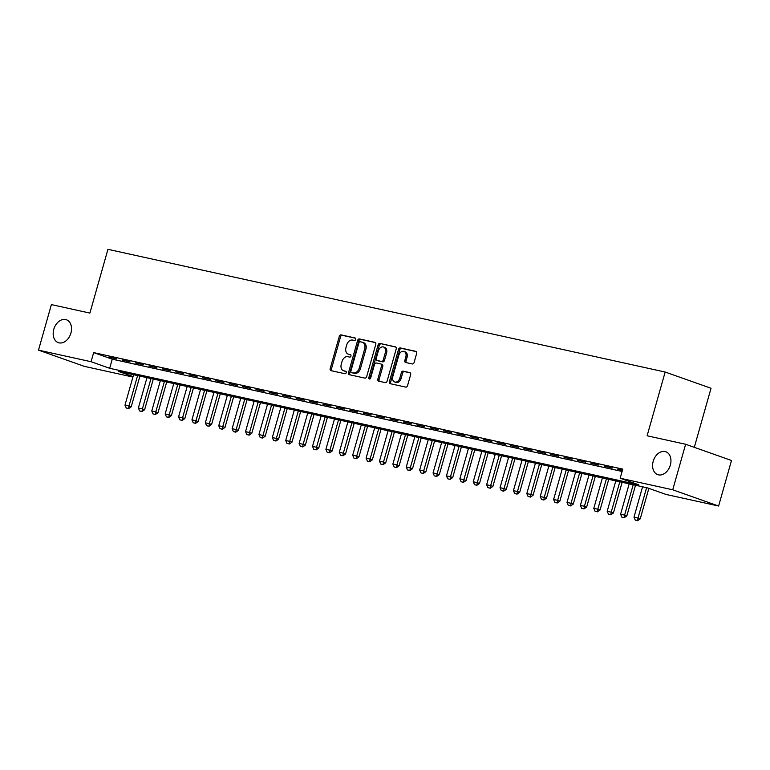 <?xml version="1.0" encoding="UTF-8"?>
<svg xmlns="http://www.w3.org/2000/svg" width="770" height="770" viewBox="0 0 770 770"><rect width="100%" height="100%" fill="white"/><g stroke="black" fill="none" stroke-linecap="round" stroke-linejoin="round"><path stroke-width="1.16" d="M355.644 339.426A1.299 0.943 -70.5 0 0 355.076 337.972L341.11 334.892A1.858 1.338 -70.5 0 0 339.291 336.394L330.186 368.57A1.858 1.338 -70.5 0 0 330.879 370.62A1.858 1.338 -70.5 0 0 330.994 370.649L344.96 373.729A1.299 0.943 -70.5 0 0 345.672 371.227L343.863 370.822A5.958 4.293 -70.5 0 1 343.497 370.726A5.958 4.293 -70.5 0 1 341.274 364.181L342.034 361.496A5.958 4.293 -70.5 0 1 347.857 356.703L349.667 357.097A1.299 0.943 -70.5 0 0 350.379 354.595L348.569 354.2A5.958 4.293 -70.5 0 1 348.204 354.094A5.958 4.293 -70.5 0 1 345.98 347.549L346.741 344.873A5.958 4.293 -70.5 0 1 352.564 340.07L354.373 340.475A1.299 0.943 -70.5 0 0 355.644 339.426M653.201 461.307A12.137 8.749 -70.5 0 0 657.724 474.638A12.137 8.749 -70.5 0 0 670.343 465.09A12.137 8.749 -70.5 0 0 665.819 451.759A12.137 8.749 -70.5 0 0 653.201 461.307M53.785 329.31A12.137 8.749 -70.5 0 0 58.308 342.64A12.137 8.749 -70.5 0 0 70.927 333.092A12.137 8.749 -70.5 0 0 66.403 319.762A12.137 8.749 -70.5 0 0 53.785 329.31M412.287 363.96A1.858 1.338 -70.5 0 0 414.106 362.458L416.666 353.43A1.858 1.338 -70.5 0 0 415.973 351.389A1.858 1.338 -70.5 0 0 415.858 351.351L400.342 347.934A1.858 1.338 -70.5 0 0 398.523 349.436L389.418 381.622A1.858 1.338 -70.5 0 0 390.111 383.662A1.858 1.338 -70.5 0 0 390.226 383.691L405.742 387.108A1.858 1.338 -70.5 0 0 407.561 385.616L410.641 374.711A1.858 1.338 -70.5 0 0 409.948 372.661A1.858 1.338 -70.5 0 0 409.833 372.632L403.191 371.169A1.858 1.338 -70.5 0 0 401.372 372.661L399.842 378.07A4.976 3.59 -70.5 0 1 394.664 381.997A4.976 3.59 -70.5 0 1 392.806 376.52L398.802 355.336A4.976 3.59 -70.5 0 1 403.981 351.418A4.976 3.59 -70.5 0 1 405.838 356.885L404.837 360.418A1.858 1.338 -70.5 0 0 405.53 362.458A1.858 1.338 -70.5 0 0 405.646 362.497L412.287 363.96M132.912 377.05L84.373 366.366L38.5 350.138L51.388 304.602L89.898 313.082L107.935 249.326L665.155 372.035L647.118 435.781L685.627 444.261L672.739 489.797L718.612 506.025L666.04 494.446L647.445 487.872L118.349 371.361L133.056 376.559M38.5 350.138L91.072 361.717L109.667 368.291L638.763 484.802L620.168 478.218L672.739 489.797M620.168 478.218L622.747 469.113L93.651 352.602L91.072 361.717M375.779 344.431A1.858 1.338 -70.5 0 0 375.077 342.381A1.858 1.338 -70.5 0 0 374.961 342.352L359.455 338.935A1.858 1.338 -70.5 0 0 357.627 340.427L348.521 372.613A1.858 1.338 -70.5 0 0 349.214 374.653A1.858 1.338 -70.5 0 0 349.33 374.692L364.845 378.108A1.858 1.338 -70.5 0 0 366.664 376.607L375.779 344.431M379.899 343.439L395.414 346.847A1.858 1.338 -70.5 0 1 395.53 346.885A1.858 1.338 -70.5 0 1 396.223 348.925L387.118 381.111A1.858 1.338 -70.5 0 1 385.289 382.613L378.657 381.15A1.858 1.338 -70.5 0 1 378.542 381.111A1.858 1.338 -70.5 0 1 377.839 379.071L381.535 366.019A1.858 1.338 -70.5 0 0 380.842 363.969A1.858 1.338 -70.5 0 0 380.726 363.94L376.328 362.968A1.858 1.338 -70.5 0 0 374.499 364.47L370.659 378.06A1.299 0.943 -70.5 0 1 368.82 377.647L378.08 344.931A1.858 1.338 -70.5 0 1 379.899 343.439L395.905 347.126M116.703 358.878L108.666 357.116L116.703 358.878M130.101 361.833L122.064 360.062L130.101 361.833M143.49 364.778L135.453 363.007L143.49 364.778M156.888 367.733L148.851 365.962L156.888 367.733M170.285 370.678L162.249 368.907L170.285 370.678M183.674 373.633L175.637 371.862L183.674 373.633M197.072 376.578L189.035 374.807L197.072 376.578M210.47 379.533L202.433 377.762L210.47 379.533M223.858 382.478L215.821 380.707L223.858 382.478M237.256 385.433L229.219 383.662L237.256 385.433M250.654 388.378L242.617 386.607L250.654 388.378M264.043 391.324L256.006 389.562L264.043 391.324M277.441 394.279L269.404 392.507L277.441 394.279M290.839 397.224L282.802 395.453L290.839 397.224M304.227 400.179L296.19 398.408L304.227 400.179M317.625 403.124L309.588 401.353L317.625 403.124M331.023 406.079L322.986 404.308L331.023 406.079M344.411 409.024L336.375 407.253L344.411 409.024M357.809 411.979L349.772 410.208L357.809 411.979M371.207 414.924L363.171 413.153L371.207 414.924M384.596 417.879L376.559 416.108L384.596 417.879M397.994 420.824L389.957 419.053L397.994 420.824M411.392 423.769L403.355 422.008L411.392 423.769M424.78 426.724L416.743 424.953L424.78 426.724M438.178 429.67L430.141 427.899L438.178 429.67M451.576 432.625L443.539 430.853L451.576 432.625M464.964 435.57L456.928 433.799L464.964 435.57M478.363 438.525L470.326 436.754L478.363 438.525M491.761 441.47L483.724 439.699L491.761 441.47M505.149 444.425L497.112 442.654L505.149 444.425M518.547 447.37L510.51 445.599L518.547 447.37M531.945 450.325L523.908 448.554L531.945 450.325M545.333 453.27L537.296 451.499L545.333 453.27M558.731 456.215L550.694 454.454L558.731 456.215M572.129 459.17L564.092 457.399L572.129 459.17M585.518 462.115L577.481 460.344L585.518 462.115M598.916 465.07L590.879 463.299L598.916 465.07M612.314 468.016L604.277 466.245L612.314 468.016M93.651 352.602L112.247 359.186L622.083 471.452M622.42 470.249L617.665 469.2L622.314 470.634M694.309 447.332L711.028 388.263L665.155 372.035M685.627 444.261L731.5 460.489L718.612 506.025M112.247 359.186L109.667 368.291M348.204 354.094L349.436 354.537A5.958 4.293 -70.5 0 0 349.811 354.633L348.569 354.2M350.774 354.855L349.811 354.633M343.497 370.726L344.739 371.159A5.958 4.293 -70.5 0 0 345.104 371.265L343.863 370.822M346.067 371.477L345.104 371.265M355.48 338.222L342.352 335.335A1.858 1.338 -70.5 0 0 340.533 336.827L331.427 369.013A1.858 1.338 -70.5 0 0 331.735 370.813M375.462 342.621L360.687 339.368A1.858 1.338 -70.5 0 0 358.868 340.869L349.763 373.055A1.858 1.338 -70.5 0 0 350.081 374.855M360.187 341.755A1.299 0.943 -70.5 0 0 358.916 342.804L350.918 371.053A1.299 0.943 -70.5 0 0 351.486 372.507L353.392 372.921A5.958 4.293 -70.5 0 0 359.224 368.127L364.682 348.82A5.958 4.293 -70.5 0 0 362.468 342.275A5.958 4.293 -70.5 0 0 362.092 342.178L360.187 341.755M352.573 372.892A1.299 0.943 -70.5 0 0 352.727 372.94L351.486 372.507M362.468 342.275L363.7 342.717A5.958 4.293 -70.5 0 1 365.923 349.262L360.456 368.57A5.958 4.293 -70.5 0 1 354.633 373.363L352.727 372.94M380.958 364.017L381.968 364.383A1.858 1.338 -70.5 0 1 382.084 364.412A1.858 1.338 -70.5 0 1 382.777 366.453L379.081 379.504A1.858 1.338 -70.5 0 0 379.398 381.314M381.14 343.872A1.858 1.338 -70.5 0 0 379.312 345.374L370.052 378.089A1.299 0.943 -70.5 0 0 370.043 378.946M385.366 352.477A4.976 3.59 -70.5 0 0 383.508 347.01A4.976 3.59 -70.5 0 0 378.339 350.928L376.222 358.387A1.858 1.338 -70.5 0 0 376.915 360.437A1.858 1.338 -70.5 0 0 377.031 360.466L381.439 361.438A1.858 1.338 -70.5 0 0 383.258 359.936L385.366 352.477L386.607 352.91A4.976 3.59 -70.5 0 0 384.75 347.443L383.508 347.01M378.051 360.822A1.858 1.338 -70.5 0 0 378.157 360.87A1.858 1.338 -70.5 0 0 378.272 360.909L377.031 360.466M386.607 352.91L384.5 360.379A1.858 1.338 -70.5 0 1 382.68 361.871L378.272 360.909M403.981 351.418L405.222 351.861A4.976 3.59 -70.5 0 1 407.08 357.328L406.079 360.861A1.858 1.338 -70.5 0 0 406.396 362.66M394.664 381.997L395.905 382.43A4.976 3.59 -70.5 0 0 401.083 378.513L399.842 378.07M410.323 372.901L404.433 371.602A1.858 1.338 -70.5 0 0 402.614 373.103L401.083 378.513M416.349 351.63L401.584 348.377A1.858 1.338 -70.5 0 0 399.765 349.878L390.65 382.055A1.858 1.338 -70.5 0 0 390.967 383.855M133.576 374.711L124.981 405.097L128.994 405.983L137.599 375.596M128.253 408.456L126.242 408.013L128.629 408.581L128.994 405.983L131.227 406.772L139.909 376.106M124.981 405.097L126.242 408.013M128.629 408.581L131.227 406.772M146.974 377.666L138.379 408.042L142.392 408.928L150.987 378.551M141.651 411.401L139.64 410.959L142.017 411.536L142.392 408.928L144.625 409.717L153.297 379.061M138.379 408.042L139.64 410.959M142.017 411.536L144.625 409.717M160.362 380.611L151.767 410.997L155.79 411.873L164.385 381.497M155.04 414.356L153.037 413.914L155.415 414.481L155.79 411.873L158.023 412.662L166.695 382.007M151.767 410.997L153.037 413.914M155.415 414.481L158.023 412.662M173.76 383.566L165.165 413.942L169.179 414.828L177.783 384.451M168.438 417.302L166.426 416.859L168.813 417.436L169.179 414.828L171.412 415.617L180.093 384.952M165.165 413.942L166.426 416.859M168.813 417.436L171.412 415.617M187.158 386.511L178.563 416.888L182.577 417.773L191.172 387.397M181.835 420.256L179.824 419.814L182.201 420.382L182.577 417.773L184.81 418.562L193.482 387.907M178.563 416.888L179.824 419.814M182.201 420.382L184.81 418.562M200.547 389.466L191.951 419.842L195.975 420.728L204.57 390.342M195.224 423.202L193.222 422.759L195.599 423.336L195.975 420.728L198.208 421.517L206.88 390.852M191.951 419.842L193.222 422.759M195.599 423.336L198.208 421.517M213.945 392.411L205.349 422.788L209.363 423.673L217.968 393.297M208.622 426.147L206.61 425.714L208.997 426.282L209.363 423.673L211.596 424.463L220.278 393.807M205.349 422.788L206.61 425.714M208.997 426.282L211.596 424.463M227.343 395.356L218.747 425.743L222.761 426.628L231.356 396.242M222.02 429.102L220.008 428.659L222.386 429.236L222.761 426.628L224.994 427.417L233.666 396.752M218.747 425.743L220.008 428.659M222.386 429.236L224.994 427.417M240.731 398.311L232.136 428.688L236.159 429.573L244.754 399.197M235.408 432.047L233.406 431.604L235.784 432.182L236.159 429.573L238.392 430.363L247.064 399.707M232.136 428.688L233.406 431.604M235.784 432.182L238.392 430.363M254.129 401.257L245.534 431.643L249.547 432.528L258.152 402.142M248.806 435.002L246.795 434.559L249.182 435.137L249.547 432.528L251.78 433.317L260.462 402.652M245.534 431.643L246.795 434.559M249.182 435.137L251.78 433.317M267.527 404.212L258.932 434.588L262.945 435.474L271.541 405.097M262.204 437.947L260.193 437.504L262.57 438.082L262.945 435.474L265.178 436.263L273.851 405.607M258.932 434.588L260.193 437.504M262.57 438.082L265.178 436.263M280.915 407.157L272.32 437.543L276.343 438.428L284.939 408.042M275.593 440.902L273.591 440.459L275.968 441.027L276.343 438.428L278.576 439.218L287.248 408.552M272.32 437.543L273.591 440.459M275.968 441.027L278.576 439.218M294.313 410.112L285.718 440.488L289.732 441.374L298.337 410.997M288.991 443.847L286.979 443.405L289.366 443.982L289.732 441.374L291.965 442.163L300.647 411.507M285.718 440.488L286.979 443.405M289.366 443.982L291.965 442.163M307.711 413.057L299.116 443.443L303.13 444.319L311.725 413.942M302.389 446.802L300.377 446.359L302.754 446.927L303.13 444.319L305.363 445.108L314.035 414.453M299.116 443.443L300.377 446.359M302.754 446.927L305.363 445.108M321.1 416.012L312.505 446.388L316.528 447.274L325.123 416.897M315.777 449.747L313.775 449.305L316.152 449.882L316.528 447.274L318.761 448.063L327.433 417.398M312.505 446.388L313.775 449.305M316.152 449.882L318.761 448.063M334.498 418.957L325.903 449.333L329.916 450.219L338.521 419.842M329.175 452.702L327.163 452.26L329.55 452.827L329.916 450.219L332.149 451.008L340.831 420.353M325.903 449.333L327.163 452.26M329.55 452.827L332.149 451.008M347.896 421.912L339.3 452.288L343.314 453.174L351.909 422.788M342.573 455.647L340.561 455.205L342.939 455.782L343.314 453.174L345.547 453.963L354.219 423.298M339.3 452.288L340.561 455.205M342.939 455.782L345.547 453.963M361.284 424.857L352.689 455.234L356.712 456.119L365.307 425.743M355.961 458.593L353.959 458.16L356.337 458.728L356.712 456.119L358.945 456.908L367.617 426.253M352.689 455.234L353.959 458.16M356.337 458.728L358.945 456.908M374.682 427.802L366.087 458.189L370.101 459.074L378.705 428.688M369.359 461.548L367.348 461.105L369.735 461.682L370.101 459.074L372.333 459.863L381.015 429.198M366.087 458.189L367.348 461.105M369.735 461.682L372.333 459.863M388.08 430.757L379.485 461.134L383.498 462.019L392.094 431.643M382.757 464.493L380.746 464.05L383.123 464.628L383.498 462.019L385.731 462.808L394.404 432.153M379.485 461.134L380.746 464.05M383.123 464.628L385.731 462.808M401.468 433.703L392.873 464.089L396.897 464.974L405.492 434.588M396.146 467.448L394.144 467.005L396.521 467.583L396.897 464.974L399.13 465.763L407.802 435.098M392.873 464.089L394.144 467.005M396.521 467.583L399.13 465.763M414.866 436.657L406.271 467.034L410.285 467.919L418.89 437.543M409.544 470.393L407.532 469.95L409.919 470.528L410.285 467.919L412.518 468.709L421.2 438.053M406.271 467.034L407.532 469.95M409.919 470.528L412.518 468.709M428.264 439.603L419.669 469.989L423.683 470.874L432.278 440.488M422.942 473.348L420.93 472.905L423.308 473.473L423.683 470.874L425.916 471.664L434.588 440.998M419.669 469.989L420.93 472.905M423.308 473.473L425.916 471.664M441.653 442.558L433.058 472.934L437.081 473.82L445.676 443.443M436.33 476.293L434.328 475.85L436.706 476.428L437.081 473.82L439.314 474.609L447.986 443.953M433.058 472.934L434.328 475.85M436.706 476.428L439.314 474.609M455.051 445.503L446.456 475.889L450.469 476.765L459.074 446.388M449.728 479.248L447.717 478.805L450.103 479.373L450.469 476.765L452.702 477.554L461.384 446.898M446.456 475.889L447.717 478.805M450.103 479.373L452.702 477.554M468.449 448.458L459.854 478.834L463.867 479.72L472.462 449.343M463.126 482.193L461.115 481.75L463.492 482.328L463.867 479.72L466.1 480.509L474.772 449.844M459.854 478.834L461.115 481.75M463.492 482.328L466.1 480.509M481.837 451.403L473.242 481.779L477.265 482.665L485.86 452.288M476.514 485.148L474.512 484.705L476.89 485.273L477.265 482.665L479.498 483.454L488.17 452.798M473.242 481.779L474.512 484.705M476.89 485.273L479.498 483.454M495.235 454.358L486.64 484.734L490.654 485.62L499.258 455.234M489.913 488.093L487.901 487.651L490.288 488.228L490.654 485.62L492.887 486.409L501.568 455.744M486.64 484.734L487.901 487.651M490.288 488.228L492.887 486.409M508.633 457.303L500.038 487.68L504.052 488.565L512.647 458.189M503.31 491.048L501.299 490.606L503.676 491.173L504.052 488.565L506.285 489.354L514.957 458.699M500.038 487.68L501.299 490.606M503.676 491.173L506.285 489.354M522.022 460.248L513.426 490.634L517.45 491.52L526.045 461.134M516.699 493.994L514.697 493.551L517.074 494.128L517.45 491.52L519.683 492.309L528.355 461.644M513.426 490.634L514.697 493.551M517.074 494.128L519.683 492.309M535.419 463.203L526.824 493.58L530.838 494.465L539.443 464.089M530.097 496.939L528.085 496.496L530.472 497.074L530.838 494.465L533.071 495.254L541.753 464.599M526.824 493.58L528.085 496.496M530.472 497.074L533.071 495.254M548.818 466.148L540.222 496.534L544.236 497.42L552.831 467.034M543.495 499.894L541.483 499.451L543.861 500.028L544.236 497.42L546.469 498.209L555.141 467.544M540.222 496.534L541.483 499.451M543.861 500.028L546.469 498.209M562.206 469.103L553.611 499.48L557.634 500.365L566.229 469.989M556.883 502.839L554.881 502.396L557.259 502.974L557.634 500.365L559.867 501.154L568.539 470.499M553.611 499.48L554.881 502.396M557.259 502.974L559.867 501.154M575.604 472.048L567.009 502.435L571.022 503.32L579.618 472.934M570.281 505.794L568.27 505.351L570.657 505.919L571.022 503.32L573.255 504.109L581.937 473.444M567.009 502.435L568.27 505.351M570.657 505.919L573.255 504.109M589.002 475.003L580.397 505.38L584.42 506.265L593.015 475.889M583.679 508.739L581.668 508.296L584.045 508.874L584.42 506.265L586.653 507.055L595.326 476.399M580.397 505.38L581.668 508.296M584.045 508.874L586.653 507.055M602.39 477.949L593.795 508.335L597.818 509.211L606.413 478.834M597.068 511.694L595.066 511.251L597.443 511.819L597.818 509.211L600.051 510L608.724 479.344M593.795 508.335L595.066 511.251M597.443 511.819L600.051 510M615.788 480.904L607.193 511.28L611.207 512.166L619.802 481.789M610.466 514.639L608.454 514.196L610.841 514.774L611.207 512.166L613.44 512.955L622.122 482.289M607.193 511.28L608.454 514.196M610.841 514.774L613.44 512.955M629.186 483.849L620.582 514.225L624.605 515.111L633.2 484.734M623.864 517.594L621.852 517.151L624.229 517.719L624.605 515.111L626.838 515.9L635.51 485.244M620.582 514.225L621.852 517.151M624.229 517.719L626.838 515.9M642.575 486.804L633.979 517.18L638.003 518.066L646.598 487.68M637.252 520.539L635.25 520.096L637.627 520.674L638.003 518.066L640.236 518.855L648.86 488.373M633.979 517.18L635.25 520.096M637.627 520.674L640.236 518.855M331.427 369.013L330.186 368.57M340.533 336.827L339.291 336.394M342.352 335.335L341.11 334.892M349.763 373.055L348.521 372.613M358.868 340.869L357.627 340.427M360.687 339.368L359.455 338.935M354.633 373.363L353.392 372.921M360.456 368.57L359.224 368.127M365.923 349.262L364.682 348.82M379.081 379.504L377.839 379.071M382.777 366.453L381.535 366.019M370.052 378.089L368.82 377.647M379.312 345.374L378.08 344.931M382.68 361.871L381.439 361.438M384.5 360.379L383.258 359.936M406.079 360.861L404.837 360.418M407.08 357.328L405.838 356.885M402.614 373.103L401.372 372.661M404.433 371.602L403.191 371.169M390.65 382.055L389.418 381.622M399.765 349.878L398.523 349.436M401.584 348.377L400.342 347.934M352.65 372.921L351.409 372.478M382.084 364.412L380.842 363.969M378.157 360.87L376.915 360.437"/></g></svg>

